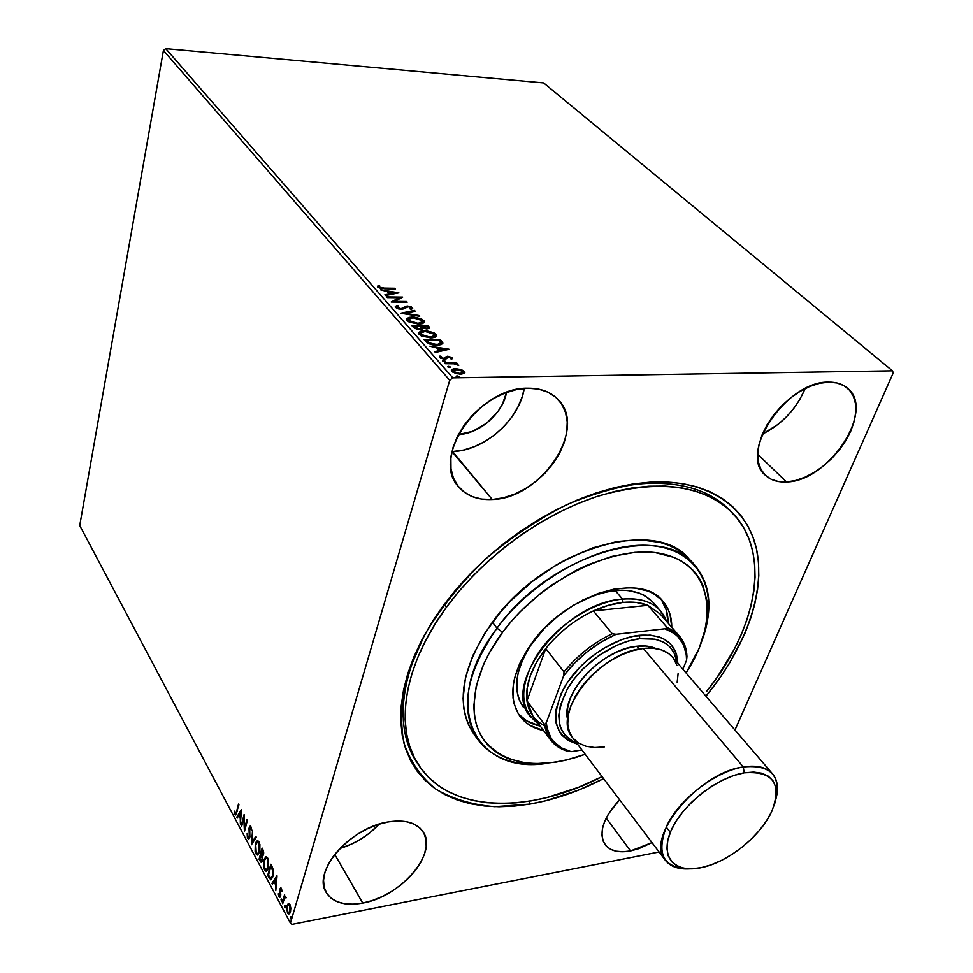 <?xml version="1.0" encoding="UTF-8"?>
<svg xmlns="http://www.w3.org/2000/svg" width="973" height="973" viewBox="0 0 973 973"><rect width="100%" height="100%" fill="white"/><g stroke="black" fill="none" stroke-linecap="round" stroke-linejoin="round"><path stroke-width="1.46" d="M730.808 511.311C711.859 491.243 683.739 481.951 646.486 483.435L650.584 482.097C708.758 479.032 748.176 507.529 756.836 550.645C765.252 594.041 744.71 649.064 705.972 696.182L719.57 678.376L729.166 663.805L744.661 634.08L750.402 619.169L754.707 604.379L757.529 589.845L758.794 575.688L758.454 562.041L756.495 549.027L752.871 536.792L747.605 525.469L740.672 515.191L732.122 506.082L721.978 498.261L710.326 491.851L697.24 486.938L682.839 483.642L667.235 482L650.584 482.097L633.058 483.946L614.839 487.57L596.145 492.958L577.171 500.061L558.174 508.818L539.358 519.144L520.969 530.917L503.236 543.992L486.378 558.222L470.604 573.425L456.094 589.419L443.031 605.984L431.55 622.927L421.771 640.039L413.793 657.116L407.687 673.948L403.479 690.368L401.18 706.179L400.779 721.212L402.238 735.345L405.498 748.432L410.472 760.363L417.089 771.054L425.225 780.419L434.761 788.41L445.585 794.977L457.553 800.098L470.543 803.771L484.408 805.985L499.015 806.763L514.231 806.118L529.908 804.087L529.494 801.156L529.908 804.087L545.926 800.718L578.424 790.149L603.601 778.643C578.899 791.329 554.33 799.818 529.908 804.087L494.783 806.69C472.659 804.89 453.15 799.137 436.232 789.431C421.273 777.488 410.484 761.993 403.88 742.958C400.037 722.148 401.302 699.137 407.687 673.948L424.386 635.15C440.21 608.867 460.095 583.934 484.055 560.339C509.791 538.251 537.205 519.764 566.31 504.865C595.537 492.545 623.632 484.955 650.584 482.097L646.486 483.435C682.851 481.963 710.533 490.806 729.531 509.974L732.037 512.516M339.905 848.48C355.121 843.822 368.232 835.71 379.202 824.143L369.643 832.973L360.947 839.054L351.606 844.065L339.905 848.48M362.734 903.066L334.748 854.391L362.734 903.066L372.525 900.463L382.389 896.449L391.961 891.207L400.888 884.931L408.879 877.828L415.617 870.154L420.871 862.2L424.435 854.233L426.174 846.559L425.992 839.456L423.887 833.204L419.91 828.035L414.17 824.18L406.884 821.784L398.322 820.993L388.799 821.832C405.425 819.436 416.882 822.805 423.158 831.951C438.251 853.053 400.608 896.814 362.734 903.066C344.916 906.167 332.717 902.603 326.137 892.363C311.968 871.309 351.034 826.904 388.799 821.832L378.692 824.301L368.402 828.315L358.368 833.703L348.979 840.258L340.635 847.726L333.678 855.778L328.387 864.085L324.97 872.319L323.547 880.139L324.143 887.242L326.733 893.348L331.161 898.237L337.254 901.74L344.758 903.747L353.357 904.185L362.734 903.066M762.406 434.104C782.195 424.155 796.425 408.988 805.133 388.604L799.794 399.562L793.676 408.599L786.354 416.955L778.132 424.337L762.406 434.104M786.512 481.951L757.76 454.367L786.512 481.951L795.44 480.516L804.768 477.305L814.146 472.428L823.243 466.091L831.745 458.514L839.346 449.952L845.756 440.72L850.755 431.148L854.124 421.589L855.741 412.37L855.522 403.856L853.443 396.388L849.563 390.246L844.005 385.709L836.962 382.961L828.692 382.146C836.366 382.048 842.606 384.043 847.422 388.13C876.089 410.083 828.388 481.757 786.512 481.951C777.658 482.413 770.58 480.151 765.265 475.152C737.935 453.625 786.61 380.65 828.692 382.146L819.534 383.326L809.828 386.451L799.988 391.426L790.417 398.042L781.501 406.033L773.62 415.057L767.077 424.763L762.151 434.736L759.013 444.564L757.772 453.856L758.454 462.26L760.995 469.46L765.289 475.189L771.139 479.251L778.315 481.526L786.512 481.951M452.652 451.545C484.128 450.9 519.667 419.631 524.24 388.409L522.209 396.704L517.879 407.152L511.725 417.198L503.99 426.478L494.953 434.676L484.931 441.499L474.289 446.704L463.403 450.098L452.652 451.545L492.241 499.49L451.959 451.569M527.95 388.215C540.72 388.13 550.767 391.9 558.076 399.526C588.239 428.74 540.842 498.808 492.241 499.49L503.223 497.835L514.376 494.199L525.323 488.738L535.661 481.647L545.026 473.194L553.09 463.659L559.548 453.382L564.17 442.727L566.773 432.085L567.235 421.832L565.495 412.357L561.603 404.038L555.656 397.203L547.872 392.143L538.519 389.103L527.95 388.215L516.578 389.553L504.865 393.08L493.299 398.675L482.353 406.106L472.489 415.082L464.109 425.213L457.565 436.074L453.102 447.215L450.888 458.186L450.986 468.548L453.345 477.889L457.845 485.855L464.291 492.18L472.392 496.644L481.83 499.1L492.241 499.49C477.634 500.195 466.347 495.877 458.368 486.524C430.492 457.492 479.409 386.804 527.95 388.215M630.553 850.937L606.191 818.05L630.553 850.937L638.738 848.699L651.995 842.606L630.553 850.937C618.646 853.09 610.144 850.974 605.048 844.564C598.261 832.803 603.114 817.867 619.594 799.77L608.478 813.878L604.634 821.467L602.433 828.728L601.934 835.357L603.163 841.098L606.021 845.756L610.399 849.161L616.104 851.18L622.915 851.776L630.553 850.937M506.519 392.46C503.017 413.294 479.348 433.958 458.332 434.578L472.574 431.355L486.743 423.133L498.225 411.129L502.421 404.245L506.519 392.46M734.956 730.005L893.275 372.829L734.956 730.005M290.428 923.158L79.725 525.529L163.415 50.474L449.708 380.297L290.428 923.158L449.708 380.297L452.798 377.865L165.738 48.65L543.639 82.924L892.472 370.835L452.798 377.865L892.472 370.835L893.275 372.829L892.472 370.835L543.639 82.924L165.738 48.65L452.798 377.865L449.708 380.297L163.415 50.474L165.738 48.65L163.415 50.474L79.725 525.529L290.428 923.158L292.022 924.35L659.086 851.983L292.022 924.35L290.428 923.158M288.288 903.406L286.67 907.079L287.485 912.893L288.349 913.927L289.918 913.173L290.83 908.15L289.115 903.418L286.986 905.449L287.485 912.893L288.726 914.024L290.428 911.92L290.83 908.15L289.954 904.416L288.288 903.406M282.243 902.798L282.705 903.674L284.615 897.848L286.184 897.824L285.6 896.486L284.712 896.705L284.59 894.625L282.243 902.798L282.997 902.652L282.243 902.798L282.705 903.674L284.371 898.261L285.162 897.434L286.184 897.824L285.332 896.388L284.712 896.705L284.59 894.625L282.243 902.798M281.416 888.458L280.54 887.923L279.835 889.298L279.92 895.805L278.278 893.871L279.032 896.96L280.273 896.948L280.309 890.222L280.929 889.261L281.975 891.292L281.55 888.75L280.759 887.863L279.92 888.957L280.09 895.415L279.555 896.036L278.278 893.871L279.628 897.41L280.771 894.686L280.394 889.784L281.148 889.517L281.975 891.292L281.416 888.458M269.059 877.999L271.285 879.628L273.206 875.141L273.121 869.485L270.81 864.267L267.697 875.432L269.059 877.999L269.874 877.853L268.512 875.286L267.697 875.432L270.725 879.787L272.841 876.807L272.999 868.962L270.81 864.267L267.697 875.432L268.524 875.238L269.874 877.853L269.059 877.999M259.073 859.208L261.141 862.333L262.455 860.777L262.321 856.216L263.768 852.956L262.114 848.067L259.073 859.208L259.9 859.013L259.073 859.208L261.251 862.358L262.455 860.777L262.321 856.216L263.513 854.866L262.114 848.067L259.073 859.208M251.399 844.759L256.288 837.206L255.814 836.306L252.153 842.156L252.566 830.249L251.399 844.759L256.288 837.206L255.814 836.306L252.153 842.156L252.566 830.249L251.399 844.759M241.645 826.393L243.809 818.171L244.43 831.623L247.349 820.543L246.923 819.728L244.734 828.011L244.126 814.523L241.219 825.591L241.645 826.393L243.809 818.171L244.43 831.623L247.349 820.543L246.923 819.728L244.734 828.011L244.126 814.523L241.645 826.393M236.609 811.421L235.746 813.477L234.298 811.093L234.992 814.304L236.257 814.559L238.507 804.051L236.609 811.421L237.254 811.312L235.648 813.489L234.298 811.093L235.697 814.96L238.932 804.841L238.507 804.051L236.609 811.421M241.413 809.475L236.767 817.223L237.23 818.086L238.713 815.617L240.27 818.524L240.367 823.997L241.486 809.609L236.767 817.223L237.23 818.086L238.713 815.617L240.27 818.524L240.367 823.997L241.413 809.475M247.762 838.325L248.906 838.969L249.866 837.011L249.708 827.95L250.45 827.634L251.484 830.638L250.316 826.101L249.015 828.4L249.307 836.731L248.115 837.279L247.142 833.533L247.361 837.254L247.762 838.325L248.553 838.191L248.261 837.461L248.553 838.191L247.762 838.325L248.565 839.054L249.745 837.558L249.635 828.193L250.584 827.841L251.484 830.638L250.888 826.709L250.17 826.077L249.185 827.427L249.307 836.731L248.614 837.644L248.03 837.133L247.142 833.533L247.762 838.325M255.291 843.773L255.108 851.314L256.191 854.148L257.614 855.024L259.84 851.46L259.9 844.333L257.93 840.733L256.556 841.146L255.291 843.773L256.033 843.652L255.291 843.773L255.923 853.698L257.395 855.036L259.706 851.983L259.061 841.937L257.577 840.648L255.291 843.773M263.841 859.816L263.659 867.405L264.753 870.276L266.213 871.188L267.672 869.923L268.597 867.101L268.548 860.473L267.417 857.578L265.957 856.714L263.841 859.816L264.62 859.682L263.841 859.816L264.486 869.813L266.018 871.2L268.353 868.171L267.697 858.028L266.164 856.714L263.841 859.816M276.964 875.761L271.917 883.375L272.416 884.299L274.021 881.879L275.7 885.004L275.797 890.66L277.05 875.907L271.917 883.375L272.416 884.299L274.021 881.879L275.7 885.004L275.797 890.66L276.964 875.761M281.002 899.259L281.501 901.144L281.793 899.453L281.002 899.259L281.683 899.125L281.002 899.259L281.392 901.156L281.647 899.052L281.002 899.259M284.554 905.948L285.065 907.845L285.357 906.155L284.554 905.948L285.247 905.814L284.554 905.948L284.955 907.87L285.223 905.754L284.554 905.948M290.416 916.967L290.732 918.865L291.231 917.186L290.416 916.967L291.109 916.834L290.416 916.967L290.83 918.901L291.085 916.773L290.416 916.967M460.57 369.339L453.649 368.84L452.141 369.387L451.448 370.883L455.851 373.62L461.652 374.179L464.863 372.537L461.713 369.716L455.644 368.658L451.35 370.372L451.861 371.528L460.557 374.24L464.194 373.437L464.875 372.501L464.364 371.358L460.57 369.339M444.552 362.929L445.208 363.683L454.427 363.829L458.757 365.301L455.486 363.574L457.249 363.549L456.58 362.807L444.552 362.929L445.208 363.683L453.503 363.707L458.709 365.434L455.486 363.574L457.249 363.549L456.58 362.807L444.552 362.929M452.214 357.626L447.361 356.252L443.457 358.392L441.292 357.699L441.45 356.471L439.954 356.045L439.845 357.784L443.907 359.134L446.181 358.879L448.541 356.982L450.596 357.517L450.365 358.648L451.776 359.073L452.214 357.626L452.104 358.818L452.214 357.626L447.823 356.24L443.81 358.392L441.073 357.505L441.45 356.471L439.954 356.045L439.346 356.799L444.527 359.146L446.181 358.879L447.604 357.164L450.779 357.687L450.365 358.648L451.776 359.073L452.214 357.626M425.858 341.584L429.215 343.895L434.785 345.099L441.037 344.71L442.849 343.299L440.197 339.346L423.936 339.382L425.858 341.584C428.679 344.101 432.401 345.306 437.011 345.184L442.861 343.226L440.197 339.346L423.936 339.382L425.858 341.584M411.774 325.493L414.559 328.266L418.147 329.409L422.1 329.19L422.769 328.083L429.057 328.643L429.665 327.706L427.925 325.529L411.774 325.493L413.391 327.342L419.922 329.543L422.769 328.083L426.977 328.947L429.701 327.974L427.925 325.529L411.774 325.493M400.985 313.172L419.716 316.298L419.047 315.532L404.926 313.257L415.155 311.153L414.486 310.399L401.083 313.294L419.716 316.298L419.047 315.532L404.926 313.257L415.155 311.153L414.486 310.399L400.985 313.172M387.327 297.58L399.198 297.714L391.207 302.007L407.176 302.177L406.568 301.496L394.685 301.375L402.664 297.093L386.731 296.899L387.327 297.58L399.198 297.714L391.207 302.007L407.176 302.177L406.568 301.496L394.685 301.375L402.664 297.093L386.731 296.899L387.327 297.58M384.286 288.105L380.419 287.704L379.239 286.889L379.665 285.843L378.144 285.478L377.743 287.096L381.039 288.543L395.403 288.932L394.819 288.263L384.286 288.105L384.116 288.762L384.286 288.105L379.373 287.108L379.665 285.843L378.144 285.478L377.743 287.096L384.712 288.762L395.403 288.932L394.819 288.263L384.286 288.105M398.869 292.824L380.528 289.808L387.059 291.511L389.224 293.968L384.894 294.807L385.539 295.537L398.869 292.824L380.528 289.808L387.059 291.511L389.224 293.968L384.894 294.807L385.539 295.537L398.869 292.824M395.561 307.456L398.273 308.879L402.299 309.365L408.356 306.726L410.801 307.626L409.815 308.806L412.479 308.696L411.47 306.945L407.638 306.021L405.182 306.349L402.372 308.477L399.964 308.611L397.166 307.419L398.614 306.033L397.312 305.473L395.391 306.373L395.561 307.456L401.581 309.39L407.979 306.702L410.801 307.626L409.815 308.806L411.275 309.353L412.71 308.271L407.31 306.021L400.998 308.696L397.166 307.419L398.614 306.033L397.312 305.473L395.257 306.726L395.561 307.456M412.345 317.064L408.879 317.405L406.483 318.998L407.03 320.543L409.232 322.112L418.621 324.094L422.501 323.644L424.52 322.124L421.686 319.022L414.607 317.186L412.345 317.064L412.151 317.782L412.345 317.064L406.434 319.205L407.03 320.543L418.621 324.094L424.544 321.966L423.912 320.567L412.345 317.064M424.398 330.735L420.92 331.1L418.524 332.742L419.095 334.335L421.321 335.928L430.82 337.923L434.712 337.436L436.719 335.867L436.099 334.262L433.824 332.693L426.673 330.844L424.398 330.735L424.192 331.465L424.398 330.735L418.487 332.936L419.095 334.335L430.82 337.923L436.743 335.721L436.099 334.262L424.398 330.735M448.918 349.173L429.896 346.193L436.719 347.957L439.078 350.645L434.688 351.667L435.393 352.469L449.027 349.295L429.896 346.193L436.719 347.957L439.078 350.645L434.688 351.667L435.393 352.469L448.918 349.173M443.627 360.533L442.703 360.91L443.165 361.445L445.658 361.421L443.627 360.533L443.36 361.494L444.819 361.786L443.36 361.494L443.627 360.533L442.8 361.178L445.67 361.409L443.627 360.533M448.699 366.322L447.762 366.687L448.237 367.235L450.742 367.21L448.699 366.322L448.419 367.271L449.903 367.575L448.419 367.271L448.699 366.322L447.872 366.967L450.742 367.186L448.699 366.322M457.042 375.846L456.118 376.235L456.592 376.782L459.11 376.746L457.042 375.846L456.763 376.806L458.295 377.123L456.763 376.806L457.042 375.846L456.228 376.515L459.11 376.733L457.042 375.846M394.637 288.92L394.819 288.263L394.637 288.92M377.512 286.743L378.144 285.478L377.901 286.403L379.202 286.707L377.524 286.731M388.981 294.88L389.224 293.968L388.981 294.88M387.4 291.9L388.859 292.143L387.4 291.9M395.014 293.153L396.57 293.408L395.014 293.153M388.701 292.739L390.343 294.612L390.599 293.7L390.355 294.612L388.701 292.739L388.945 291.815L388.701 292.739M395.099 292.824L390.599 293.7L388.945 291.815L395.099 292.824L394.856 293.737L395.099 292.824L390.599 293.7L388.945 291.815L395.099 292.824M399.125 297.969L401.29 297.993L399.125 297.969M394.503 302.044L394.685 301.375L394.503 302.044M406.386 302.165L406.568 301.496L406.386 302.165M392.314 302.019L398.954 298.638L399.198 297.714L398.954 298.638L392.314 302.019M395.33 307.115L397.312 305.473L397.373 306.531L395.33 307.115M397.179 307.419L396.984 308.417L396.875 307.663M400.815 309.353L400.998 308.696L400.815 309.353M402.129 309.378L402.372 308.477L402.129 309.378M402.214 309.365L405.182 306.349L404.938 307.273L406.556 306.945L404.148 307.821M407.103 306.775L407.31 306.021L407.103 306.775M410.861 307.699L412.187 308.563L412.443 307.65L412.357 308.806L410.861 307.699M403.369 308.599L402.384 309.292M403.102 313.622L414.23 311.324L414.486 310.399L414.243 311.336L403.102 313.622M404.756 313.89L404.926 313.257L404.756 313.89M418.876 316.164L419.047 315.532L418.876 316.164M424.192 322.306L421.844 320.153L423.656 321.491L423.912 320.567L424.277 322.61M406.459 319.497L409.925 318.098L406.617 319.314M408.246 319.813L408.405 321.467L408.21 319.497L412.966 317.77L422.306 320.591L422.744 321.637L418.001 323.389L408.66 320.531L408.964 321.978L408.003 320.81M422.452 322.756L420.725 323.997L422.647 321.99M418.001 323.389L417.818 324.082L418.001 323.389L410.947 322.027L408.246 319.29L412.406 317.77L419.777 319.035L422.148 320.421L422.708 321.82L418.001 323.389M412.588 326.429L413.999 326.429L412.588 326.429M420.275 326.441L421.674 326.454L420.275 326.441M427.098 326.466L427.925 325.529L427.658 326.466L428.813 327.767L429.081 326.831L429.336 328.497L427.098 326.466M422.55 328.886L422.769 328.083L422.55 328.886M420.932 329.117L421.187 328.193L419.095 329.506L419.29 328.825L414.766 327.025L414.51 327.962L413.805 327.147L414.839 328.302M427.658 328.619L427.877 327.816M422.696 328.327L421.479 327.159L422.696 328.327M426.904 326.235L427.913 327.694L426.125 328.923L426.32 328.242L422.051 326.587L421.796 327.524L421.735 326.223L421.479 327.159L421.735 326.223L426.904 326.235L427.889 327.5L427.183 328.181L423.802 327.816L421.735 326.223L426.904 326.235M414.51 327.962L414.06 326.21L420.081 326.223L421.248 328.01L419.29 328.825L415.994 328.059L414.06 326.21L413.805 327.147L414.06 326.21L420.081 326.223L421.2 328.181M436.378 336.038L433.946 333.824L435.831 335.199L436.099 334.262L436.463 336.378M418.499 333.216L422.1 331.769L418.645 333.046M420.3 333.544L420.482 335.247L420.275 333.228L425.043 331.44L434.469 334.298L434.919 335.393L430.188 337.193L420.737 334.311L421.09 335.807L420.068 334.578M434.663 336.208L432.778 337.826L434.822 335.758M430.188 337.193L429.981 337.899L430.188 337.193L423.401 335.977L420.895 334.481L420.3 333.034L424.459 331.452L431.915 332.717L434.311 334.128L434.895 335.563L434.055 336.5L430.188 337.193M424.751 340.319L426.186 340.319L424.751 340.319M439.358 340.282L440.197 339.346L439.93 340.282L441.195 341.705L441.462 340.769L442.581 343.858L439.358 340.282M442.654 343.773L442.861 343.019L442.654 343.773M440.72 343.578L439.091 345.087L440.428 344.442M428.509 343.591L425.979 341.049L426.247 340.112L439.176 340.076L440.988 342.63L436.172 345.172L436.378 344.454L429.057 342.837L428.801 343.724L429.057 342.837L426.928 340.891L426.661 341.827L428.509 343.591M440.708 343.493L438.13 344.369L433.253 344.223L429.057 342.837L426.247 340.112L425.979 341.049L426.661 341.827L426.247 340.112L439.176 340.076L440.915 342.387L440.696 343.493M435.332 352.396L438.811 351.581L439.078 350.645L438.811 351.581L435.332 352.396M437.011 348.298L438.592 348.541L437.011 348.298M444.965 349.538L446.777 349.818L444.965 349.538M438.397 349.198L440.21 351.265L444.783 350.195L445.05 349.246L440.477 350.316L440.21 351.265L444.783 350.195L445.05 349.246L440.477 350.316L438.665 348.261L438.397 349.198L440.21 351.265L440.477 350.316L438.665 348.261L445.05 349.246L438.665 348.261L438.397 349.198M439.407 357.176L439.954 356.045L439.687 356.994L440.842 357.322L439.407 357.176M440.818 358.392L441.073 357.505L440.818 358.392M443.603 359.11L443.81 358.392L443.603 359.11M444.77 358.952L446.181 356.495L445.914 357.432L447.544 357.176L447.823 356.24L447.58 357.176L445.743 357.517L444.88 358.782M450.888 357.845L451.934 358.575L450.888 357.845M454.063 363.78L455.425 363.756L454.063 363.78M456.361 363.561L456.58 362.807L456.361 363.561M464.486 372.927L462.832 371.321L464.085 372.306L464.364 371.358L464.559 373.133M451.387 370.701L454.33 369.655L451.423 370.652M455.4 369.46L455.644 368.658L455.4 369.46M452.895 372.221L452.81 371.382M462.893 371.382L463.221 372.16L459.657 374.228L459.876 373.474L453.357 371.504L453.077 372.464L453.004 370.689L456.301 369.412L462.893 371.382L462.552 372.951L459.049 373.462L453.892 371.978L453.053 371.029L453.637 369.935L458.721 369.606L462.893 371.382M453.065 371.066L453.077 372.464M236.159 814.693L234.992 814.304L235.794 814.17L235.49 813.428L236.159 814.693M240.842 817.977L239.504 815.483L238.713 815.617L239.504 815.483L240.842 817.977M237.692 817.332L236.767 817.223L241.401 810.691L237.692 817.332M240.757 812.212L240.38 817.04L239.188 814.815L241.292 812.127L240.38 817.04L239.188 814.815L240.757 812.212M241.888 825.481L241.219 825.591L241.888 825.481M243.931 818.147L244.296 816.773L243.931 818.147M245.403 827.901L244.734 828.011L245.403 827.901M245.038 829.276L244.989 827.962L245.038 829.276M248.772 837.619L249.575 837.485M249.915 836.634L249.307 836.731L249.915 836.634M249.927 827.585L249.185 827.427L250.487 826.199L249.927 827.585M251.253 827.731L250.584 827.841L251.253 827.731M250.183 827.464L250.876 827.354M252.287 843.603L252.408 842.119L252.287 843.603M252.956 842.022L252.153 842.156L256.142 836.926L252.956 842.022M257.103 841.317L256.179 843.323L257.638 840.769M258.04 854.878L255.923 853.698L256.726 853.552L256.398 852.835L258.04 854.878M258.003 842.022L259.426 842.727L258.271 841.961M258.769 843.117L259.268 851.156L259.937 851.034L257.468 853.625L256.215 852.53L255.729 844.6L257.553 842.095L259.523 842.995L258.769 843.117L259.609 849.368L258.04 853.443L256.896 853.394L255.838 851.655L255.4 846.352L256.775 842.448L257.857 842.156L258.769 843.117M261.056 854.744L261.336 853.747L261.056 854.744M262.357 850.025L262.625 849.015L262.357 850.025M261.773 862.127L260.229 861.373L261.032 861.227L259.888 859.062L261.773 862.127M261.992 855.048L262.54 856.179L261.761 854.622L261.19 855.182L261.992 855.048M262.479 854.999L263.197 854.89M263.063 849.915L262.248 850.049L263.452 850.779L262.71 850.913L263.063 854.051L263.695 853.941L262.333 855.036L261.275 853.625L262.248 850.049L263.063 849.915M260.959 854.768L262.406 856.544L262.005 859.937L262.637 859.828L261.251 860.923L259.827 858.891L260.959 854.768L261.761 854.622L260.959 854.768L262.163 858.381L261.287 860.923L259.827 858.891L260.959 854.768M262.71 850.913L263.197 853.333L262.394 855.024L261.275 853.625L262.248 850.049L262.71 850.913M265.69 857.347L264.717 859.463L266.237 856.799M266.675 871.03L264.486 869.813L265.301 869.68L264.96 868.95L266.675 871.03M266.59 858.089L268.062 858.831L266.87 858.016M267.393 859.22L267.903 867.32L268.584 867.198L266.079 869.777L264.79 868.658L264.291 860.643L266.14 858.162L268.159 859.086L267.393 859.22L268.244 865.532L266.614 869.619L264.583 868.232L263.951 862.419L265.361 858.502L266.468 858.235L267.393 859.22M271.029 866.25L271.309 865.216L271.029 866.25M271.321 879.604L269.874 877.853L271.321 879.604M271.747 866.128L272.404 867.357L270.944 866.262L271.747 866.128M272.793 876.941L271.589 878.133L272.793 876.941M268.463 875.141L270.944 866.262L272.051 866.675L271.236 866.821L272.452 869.582L273.121 869.461L272.452 869.582L272.379 875.943L273.072 875.822L270.774 878.278L268.463 875.141L270.944 866.262L272.793 871.309L272.379 875.943L270.591 878.242L268.463 875.141M276.32 884.493L274.836 881.72L274.021 881.879L274.836 881.72L276.32 884.493M272.902 883.557L271.917 883.375L276.964 876.843L272.902 883.557M276.247 878.534L275.821 883.496L274.544 881.1L276.831 878.424L275.821 883.496L274.544 881.1L276.247 878.534M280.844 889.249L281.55 889.115M280.139 897.142L278.91 896.753L279.482 896.011L280.139 897.13M279.689 896.011L280.382 895.878M280.735 895.294L280.09 895.415L280.735 895.294M280.613 889.346L279.92 888.957L281.088 888.008L280.613 889.346M281.744 900.791L281.124 900.913L281.744 900.791M284.201 898.699L284.773 896.692L284.201 898.699M285.527 896.547L284.712 896.705L285.527 896.547M285.308 907.493L284.675 907.614L285.308 907.493M285.393 907.177L285.332 906.021L285.393 907.177M289.322 913.829L287.485 912.893L288.154 912.419L289.176 913.769M287.728 905.583L286.986 905.449L288.932 903.345L287.728 905.583M288.957 912.638L290.526 911.592L289.881 912.419M289.322 904.562L290.015 904.659M289.65 905.425L289.954 911.044L290.672 910.91L288.677 912.686L287.777 911.883L287.449 906.337L288.786 904.671L290.331 905.291L289.65 905.425L290.1 910.46L289.054 912.577L287.631 911.592L287.205 907.554L288.081 905.024L289.65 905.425M291.182 918.512L290.538 918.634L291.182 918.512M291.255 918.22L291.195 917.028L291.255 918.22M646.486 483.435C625.396 484.663 603.199 489.833 579.859 498.954M437.765 613.416C399.21 670.433 393.384 729.507 417.685 763.55M694.357 564.681C710.326 583.496 713.124 608.076 702.761 638.41C719.534 591.572 700.025 550.244 651.922 545.695C604.124 540.769 534.761 577.025 496.972 628.193C549.344 554.476 660.703 521.65 694.357 564.681L689.31 559.22C655.583 516.14 544.515 548.687 492.411 622.209L496.972 628.193L502.579 632.255C542.472 578.217 617.891 542.606 663.756 554.172C710.095 565.143 719.388 615.958 690.757 665.301L686.087 672.988L699.04 648.517L705.34 628.862L706.982 619.315L707.067 601.229L702.822 585.077L699.076 577.926L694.272 571.504L688.434 565.885L681.599 561.141L673.815 557.334L655.717 552.737L645.561 552.019L634.785 552.384L611.847 556.434L587.862 564.79L575.809 570.506L552.25 584.688L541.012 593.019L520.263 611.664L510.983 621.783L502.579 632.255L488.714 653.856L483.399 664.717L476.235 686.014L473.827 705.96L474.41 715.179L476.162 723.766L479.032 731.672L482.973 738.799L487.947 745.111L493.883 750.536L500.694 755.072L508.32 758.66L525.651 762.966L535.186 763.671L555.534 762.224L566.164 760.12L585.174 754.27L576.673 757.201C533.776 769.679 502.518 763.513 482.912 738.702C466.42 713.975 473.255 671.577 502.579 632.255L496.972 628.193C438.762 704.038 474.204 775.7 547.835 763.197C515.994 766.87 492.581 758.904 477.585 739.285C459.426 710.266 465.885 673.231 496.972 628.193L492.411 622.209C461.494 667.137 455.133 704.136 473.328 733.192L477.585 739.285M652.287 601.521L644.199 595.354L639.31 593.129L628.023 590.526L621.747 590.197L608.198 591.511L601.083 593.165L582.718 600.086C614.328 586.305 637.802 587.096 653.138 602.445L660.509 610.874L666.529 621.321C660.229 604.926 645.561 597.519 622.513 599.088C592.776 601.91 556.118 625.639 537.266 654.525C518.706 686.415 519.241 709.633 538.86 724.167L529.932 716.067C501.131 684.372 564.754 602.19 622.513 599.088L615.179 590.526L622.513 599.088C639.468 597.653 652.129 601.582 660.509 610.874M532.693 641.912C567.429 593.652 640.721 571.99 662.759 601.059C668.792 608.064 671.796 616.809 671.759 627.317L670.081 614.571L668.135 609.329L662.054 600.292L653.224 593.481L647.86 591.025L635.478 588.154L628.582 587.777L613.683 589.224L597.836 593.554L573.742 605.097L558.453 615.727L544.576 628.169L527.646 649.088L519.643 663.647L514.62 677.974L513.294 684.87L513.014 697.775L514.06 703.661L518.414 714.024L525.578 722.221L530.115 725.408L543.603 730.553C533.338 728.351 525.42 723.559 519.862 716.164C507.347 696.741 511.616 671.99 532.693 641.912M661.762 600.365L666.408 610.387L668.11 623.121C668.123 613.744 665.702 605.717 660.825 599.04M446.412 607.274L444.247 604.33L446.412 607.274C483.386 556.787 542.715 513.635 599.283 495.744C658.697 479.081 702.98 484.7 732.134 512.625C771.954 552.603 756.994 629.422 706.41 691.669L716.882 677.719L734.445 648.942L741.365 634.347L746.96 619.752L751.144 605.291L753.856 591.073L755.048 577.244L754.683 563.902L752.713 551.205L749.137 539.273L743.931 528.23L737.108 518.22L728.716 509.353L718.767 501.752L707.347 495.525L694.54 490.781L680.431 487.595L665.179 486.05L648.906 486.184L631.781 488.032L613.987 491.608L595.744 496.887L577.232 503.856L558.697 512.43L540.356 522.513L522.428 534.019L505.133 546.79L488.689 560.679L473.304 575.517L459.159 591.11L446.412 607.274C402.98 666.043 394.15 729.118 418.682 765.119C449.696 813.233 529.677 814.255 602.068 776.624L578.74 787.206L546.923 797.556L531.258 800.852L515.921 802.834L501.034 803.455L486.755 802.689L473.194 800.511L460.509 796.911L448.808 791.888L438.239 785.442L428.935 777.622L420.993 768.463L414.559 758.003L409.706 746.34L406.544 733.545L405.133 719.74L405.546 705.048L407.796 689.614L411.92 673.596L417.891 657.164L425.675 640.502L435.223 623.802L446.412 607.274M689.346 559.256L677.086 549.392L669.059 545.403L660.12 542.435L639.869 539.747L617.113 541.535L592.752 547.872L567.867 558.538L555.571 565.386L531.988 581.72L510.606 600.949L501.059 611.385L484.761 633.289L472.756 655.741L465.459 677.743L463.087 698.359L463.744 707.894L465.593 716.785L468.609 724.946L472.732 732.328M518.305 713.841C523.79 720.032 531.112 724.107 540.283 726.089L526.819 720.932L518.354 713.902M523.304 707.103L519.473 700.341L517.843 695.379L516.906 690.015L517.186 678.266L518.402 671.99L522.963 658.976L530.236 645.768L535.965 637.765M523.267 707.055C511.737 689.285 515.593 666.687 534.809 639.261M545.744 648.565C558.782 632.316 574.642 619.777 593.335 610.935C603.613 606.24 613.501 603.406 623.024 602.421L622.513 599.088L623.024 602.421L608.466 605.279L593.335 610.935L647.811 605.328L636.33 602.445L623.024 602.421C632.499 601.496 640.757 602.469 647.811 605.328L667.15 627.561L664.973 628.777L616.104 634.287L612.285 633.727L593.335 610.935L647.811 605.328L667.15 627.561L679.361 636.014C684.104 641.56 686.634 648.419 686.962 656.617C686.281 642.618 679.677 632.924 667.15 627.561L664.973 628.777L616.104 634.287L601.375 641.9L587.303 651.655L574.532 663.124L563.635 675.773L546.34 722.623L544.588 724.52L526.965 700.888C525.213 684.773 531.465 667.332 545.744 648.565L536.622 662.078L530.309 675.724L527.05 688.86L526.965 700.888L545.744 648.565L563.999 671.905L563.635 675.773L546.34 722.623L547.069 728.047L550.742 737.546L553.613 741.535L561.263 747.823L571.115 751.679L581.951 750.013L571.115 751.679C556.082 747.799 547.823 738.106 546.34 722.623L544.588 724.52L526.965 700.888L545.744 648.565L563.999 671.905C577.281 655.498 593.384 642.764 612.285 633.727L593.335 610.935C574.642 619.777 558.782 632.316 545.744 648.565M544.771 725.785C534.651 720.859 528.716 712.564 526.965 700.888L532.973 716.237L550.487 739.833L544.588 724.52C546.631 738.203 554.245 747.106 567.441 751.217L571.115 751.679L567.441 751.217C560.229 749.052 554.574 745.257 550.487 739.833M682.864 669.229L686.549 660.314L686.962 656.617L686.549 660.314L686.281 654.817L683.581 644.904L678.084 636.78L674.325 633.508L664.973 628.777C679.336 634.043 686.537 644.564 686.549 660.314L682.864 669.229M679.361 636.014L660.035 613.878L647.811 605.328M612.285 633.727C593.384 642.764 577.281 655.498 563.999 671.905L563.635 675.773C577.731 657.48 595.208 643.652 616.104 634.287L612.285 633.727M772.598 773.924C777.768 780.273 778.814 788.848 775.724 799.66C781.185 775.274 770.373 764.364 743.275 766.943C756.787 764.839 766.566 767.162 772.598 773.924L672.428 657.055C666.128 649.964 656.434 647.094 643.348 648.456L743.275 766.943L744.211 772.83C773.073 770.725 782.268 783.557 771.808 811.324C760.825 835.916 728.449 861.993 702.08 867.49L691.754 868.828L683.484 868.159L676.612 865.678L671.419 861.47L668.147 855.656L666.931 848.432L667.867 840.076L670.944 830.906L676.053 821.285L683.022 811.604L691.572 802.263L701.338 793.64L711.944 786.111L722.915 779.981L733.824 775.493L744.211 772.83L753.661 772.063L761.798 773.207L768.342 776.199L773.036 780.893L775.736 787.06L776.381 794.467L774.97 802.822L771.589 811.786L766.371 821.042L759.536 830.249L751.326 839.079L742.046 847.228L732.024 854.391L721.613 860.327L711.178 864.827L701.107 867.697C674.459 873.438 659.572 856.799 670.944 830.906C681.903 805.097 717.04 777.245 744.211 772.83L743.275 766.943C715.885 771.37 680.468 798.261 667.259 824.739C655.498 853.698 663.027 868.403 689.857 868.84C678.631 869.546 670.47 866.7 665.374 860.29C644.345 838.13 698.103 772.684 743.275 766.943L643.348 648.456C599.587 651.715 550.84 714.06 572.513 737.534L665.374 860.29M639.273 635.296C612.041 638.227 578.217 662.017 563.647 688.629C549.927 718.025 554.549 736.525 577.5 744.138L568.086 740.404L561.774 735.065L559.39 731.72L556.276 723.827L555.595 719.339L556.045 709.524L561.214 693.372L567.502 682.304L580.613 666.371L591.28 656.848L602.968 648.687L621.37 639.699L633.472 636.22L650.11 635.101L659.572 637.084L663.671 638.86L670.433 643.858L675.08 650.621L676.563 654.561L677.816 663.331C676.515 643.141 663.659 633.788 639.273 635.296L639.784 638.689L639.273 635.296M576.612 742.971C556.678 733.97 553.771 715.702 567.891 688.142C582.572 663.209 614.231 641.499 639.784 638.689L655.036 639.176L663.379 642.083L666.894 644.272L669.923 646.911L674.423 653.43L676.855 662.224C674.046 644.965 661.689 637.12 639.784 638.689L628.388 641.012L616.529 645.391L598.954 655.413L583.095 668.743L574.204 678.862L567.113 689.48L560.399 705.376L558.782 715.313L559.511 724.277L560.728 728.278L564.802 735.15L570.883 740.319L576.612 742.971M639.212 649.1L636.816 646.242C602.092 648.979 560.217 693.931 567.709 719.801L567.6 707.943L570.02 699.088L574.374 689.918L580.48 680.796L588.118 672.112L596.972 664.206L606.678 657.432L616.833 652.044L627.013 648.273L636.816 646.242L639.212 649.1M666.177 826.965L670.336 832.353L666.177 826.965M572.562 737.607L569.448 732.012L567.745 724.253L568.208 715.41L570.835 705.826L575.554 695.89L582.195 686.001L590.502 676.576L600.11 667.989L610.655 660.631L621.674 654.768L632.73 650.657L643.348 648.456L653.114 648.225L661.652 649.952L668.621 653.54L672.525 657.164M673.79 658.818L676.989 665.568M678.12 673.498L677.172 682.304M604.428 746.899L594.783 747.532L586.147 746.291L578.862 743.226L573.219 738.422M656.13 648.59C650.767 646.169 644.333 645.391 636.816 646.242L645.841 646.036L656.13 648.59M396.996 307.006L396.753 307.93M410.934 308.125L410.715 308.928M408.21 319.497L407.955 320.421M420.275 333.228L420.008 334.165M440.915 343.201L440.733 343.834M440.903 357.091L440.635 358.04M453.004 370.689L452.725 371.65M257.553 842.095L258.356 841.961M261.409 860.886L262.065 860.777M266.14 858.162L266.943 858.016M285.162 897.434L285.989 897.276M288.786 904.671L289.613 904.513M418.609 764.997L416.651 762.005"/></g></svg>

